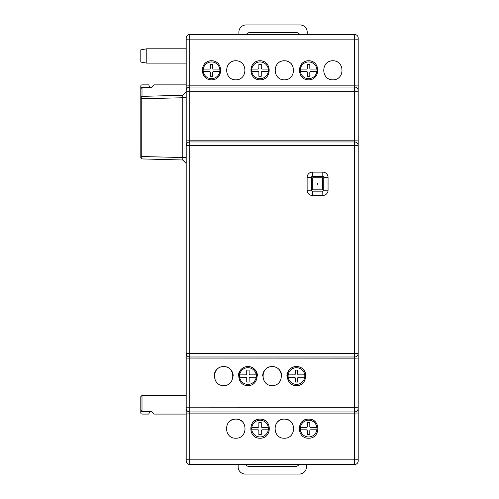 <?xml version="1.0" encoding="UTF-8"?>
<svg xmlns="http://www.w3.org/2000/svg" width="499" height="499" viewBox="0 0 499 499"><rect width="100%" height="100%" fill="white"/><g stroke="black" fill="none" stroke-linecap="round" stroke-linejoin="round"><path stroke-width="0.75" d="M279.365 369.771L279.365 369.771A9.556 9.556 180 0 0 272.198 366.54C260.073 366.441 260.073 385.752 272.198 385.652C284.324 385.752 284.324 366.441 272.198 366.54A9.556 9.556 180 0 1 281.754 376.096M255.095 369.771L255.095 369.771A9.556 9.556 180 0 0 247.928 366.54C235.796 366.441 235.796 385.752 247.928 385.652C260.054 385.752 260.054 366.441 247.928 366.54A9.556 9.556 180 0 1 257.484 376.096M230.819 369.771L230.819 369.771A9.556 9.556 180 0 0 223.652 366.54C211.526 366.441 211.526 385.752 223.652 385.652C235.784 385.752 235.784 366.441 223.652 366.54A9.556 9.556 180 0 1 233.208 376.096M303.635 369.771L303.635 369.771A9.556 9.556 180 0 0 296.468 366.54C284.343 366.441 284.343 385.752 296.468 385.652C308.6 385.752 308.6 366.441 296.468 366.54A9.556 9.556 180 0 1 306.03 376.096M315.773 63.978L315.773 63.978A9.556 9.556 0 0 0 301.44 63.978L301.44 63.978M308.607 79.852C320.738 79.952 320.738 60.647 308.607 60.741C296.481 60.647 296.481 79.952 308.607 79.852M204.353 63.978L204.353 63.978A9.556 9.556 0 0 1 218.687 63.978L218.687 63.978M228.623 63.978L228.623 63.978A9.556 9.556 0 0 1 242.957 63.978L242.957 63.978M284.336 79.852C296.462 79.952 296.462 60.647 284.336 60.741C272.204 60.647 272.204 79.952 284.336 79.852M291.503 63.978L291.503 63.978A9.556 9.556 0 0 0 277.17 63.978L277.17 63.978M340.05 63.978L340.05 63.978A9.556 9.556 0 0 0 325.716 63.978L325.716 63.978M332.883 79.852C345.009 79.952 345.009 60.647 332.883 60.741C320.751 60.647 320.751 79.952 332.883 79.852M267.227 422.335L267.227 422.335A9.556 9.556 0 0 0 252.893 422.335L252.893 422.335M260.06 419.098C247.785 418.636 247.785 438.671 260.06 438.209C272.335 438.671 272.335 418.636 260.06 419.098M301.44 422.335L301.44 422.335A9.556 9.556 0 0 1 315.773 422.335L315.773 422.335M277.17 422.335L277.17 422.335A9.556 9.556 0 0 1 291.503 422.335L291.503 422.335M242.957 422.335L242.957 422.335A9.556 9.556 0 0 0 228.623 422.335L228.623 422.335M235.79 419.098C223.515 418.636 223.515 438.671 235.79 438.209C248.065 438.671 248.065 418.636 235.79 419.098M252.893 63.978L252.893 63.978A9.556 9.556 0 0 1 267.227 63.978L267.227 63.978M188.578 464.282A3.587 3.587 -90 0 0 189.776 464.488A3.587 3.587 180 0 1 186.196 460.908L186.196 188.553M140.799 97.361L141.778 96.357L141.76 98.746L140.799 98.746L140.799 97.361L141.772 96.363L182.79 95.284L182.79 159.992L141.778 158.919L182.79 159.992L186.196 163.485L184.087 161.32M140.961 158.071L141.778 158.9L140.799 157.909L140.799 86.065A1.198 1.198 0 0 1 141.997 84.874L148.927 84.874A2.626 2.626 0 0 0 151.553 87.5L154.179 84.867L186.196 84.874M140.799 156.53L141.753 156.53L141.76 98.746L186.196 97.673M186.196 157.609L141.76 156.53L141.778 158.919M358.201 91.772L354.621 91.691L354.621 87.019L189.776 87.019A3.587 3.587 180 0 0 186.196 90.606L186.196 85.934L189.776 85.853L189.776 87.019L354.621 87.019A3.587 3.587 180 0 1 358.201 90.606L358.201 145.552A3.587 3.587 0 0 0 354.621 141.972L354.621 353.398L186.196 353.398L186.196 407.178L354.621 407.259L354.621 358.151L186.196 358.07M354.621 411.931L189.776 411.931L354.621 411.931A3.587 3.587 0 0 0 358.201 408.35A3.587 3.587 180 0 1 354.621 411.931L354.621 407.259L358.201 407.178L358.201 145.552A3.587 3.587 0 0 0 354.621 141.972L189.776 141.972A3.587 3.587 0 0 0 186.196 145.552L186.196 353.398L186.196 140.886L189.776 140.805L189.776 141.972A3.587 3.587 0 0 0 186.196 145.552L189.776 145.552L189.776 411.931L354.621 411.931L354.621 413.097L189.776 413.097L186.196 413.016L186.196 408.35A3.587 3.587 0 0 0 189.776 411.931A3.587 3.587 180 0 1 186.196 408.35L186.196 407.178M306.03 411.931L286.913 411.931M281.754 411.931L262.642 411.931M257.484 411.931L238.372 411.931M233.208 411.931L214.096 411.931M355.818 464.282A3.587 3.587 -90 0 1 354.621 464.488L189.776 464.488L354.621 464.488A3.587 3.587 0 0 0 358.201 460.908L358.201 407.178M358.201 39.215L354.621 39.134L354.621 34.462A3.587 3.587 180 0 1 358.201 38.049L358.201 90.606M182.79 95.284L186.196 91.791L186.196 90.606M186.196 39.215L186.196 38.049A3.587 3.587 180 0 1 189.776 34.462L189.776 85.853L354.621 85.853L354.621 39.134L189.776 39.134L186.196 39.215L186.196 85.934M358.201 140.886L354.621 140.805L354.621 91.691L186.196 91.772L186.196 140.886M186.196 460.908L186.196 413.016M211.52 79.852C223.646 79.952 223.646 60.647 211.52 60.741C199.388 60.647 199.388 79.952 211.52 79.852M235.79 79.852C247.916 79.952 247.916 60.647 235.79 60.741C223.664 60.647 223.664 79.952 235.79 79.852M260.06 79.852C272.192 79.952 272.192 60.647 260.06 60.741C247.934 60.647 247.934 79.952 260.06 79.852M289.301 369.771L289.301 369.771A9.556 9.556 180 0 1 296.468 366.54A9.556 9.556 180 0 0 286.913 376.096M265.031 369.771L265.031 369.771A9.556 9.556 180 0 1 272.198 366.54A9.556 9.556 180 0 0 262.642 376.096M240.761 369.771L240.761 369.771A9.556 9.556 180 0 1 247.928 366.54A9.556 9.556 180 0 0 238.372 376.096M216.485 369.771L216.485 369.771A9.556 9.556 180 0 1 223.652 366.54A9.556 9.556 180 0 0 214.096 376.096M284.336 419.098C272.061 418.636 272.061 438.671 284.336 438.209C296.612 438.671 296.612 418.636 284.336 419.098M308.607 419.098C296.331 418.636 296.331 438.671 308.607 438.209C320.882 438.671 320.882 418.636 308.607 419.098M250.504 464.488L269.616 464.488M274.781 464.488L293.892 464.488M299.051 464.488L318.162 464.488M354.621 34.462L189.776 34.462M226.234 464.488L245.346 464.488M312.754 189.832L322.429 189.832L322.429 177.769L312.754 177.769L312.754 189.832M186.196 353.398A3.587 3.587 0 0 0 189.776 356.985L354.621 356.985A3.587 3.587 0 0 0 358.201 353.398L358.201 367.732M358.201 358.07L354.621 358.151L354.621 353.398L358.201 353.398L358.201 145.552L189.776 145.552L189.776 141.972L354.621 141.972L354.621 140.805L189.776 140.805L189.776 87.019M322.803 191.161L322.803 195.465A5.258 5.258 0 0 0 328.061 190.206L328.061 177.388A5.258 5.258 0 0 0 322.803 172.136L322.803 176.434L312.374 176.434A0.954 0.954 0 0 0 311.42 177.388L311.42 190.206A0.954 0.954 0 0 0 312.374 191.161L322.803 191.161A0.954 0.954 0 0 0 323.757 190.206L323.757 177.388A0.954 0.954 0 0 0 322.803 176.434M322.803 195.465L312.374 195.465A5.258 5.258 0 0 1 307.122 190.206L307.122 177.388L311.42 177.388M322.803 172.136L312.374 172.136A5.258 5.258 0 0 0 307.122 177.388M318.044 183.8A0.455 0.455 180 0 1 317.364 184.193A0.455 0.455 180 0 1 317.364 183.407A0.455 0.455 180 0 1 318.044 183.8M298.907 464.488A3.587 3.587 0 0 1 295.739 466.403L248.914 466.403A3.587 3.587 0 0 1 245.739 464.488M238.16 464.488L238.16 466.883A7.167 7.167 0 0 0 245.327 474.05L299.319 474.05A7.167 7.167 0 0 0 306.486 466.883L306.486 464.488M246.494 34.462A3.587 3.587 0 0 1 249.637 32.597L296.462 32.597A3.587 3.587 0 0 1 299.606 34.462M307.216 34.462L307.216 32.117A7.167 7.167 0 0 0 300.042 24.95L246.051 24.95A7.167 7.167 0 0 0 238.884 32.117L238.884 34.462M304.746 377.244L298.62 377.25A0.954 0.954 180 0 0 297.666 378.205L297.666 382.028L295.277 382.028L295.277 378.211A0.954 0.954 180 0 0 294.323 377.256L288.197 377.263A8.364 8.364 180 0 1 296.468 367.688A8.364 8.364 180 0 1 304.746 377.244A8.364 8.364 180 0 1 288.197 377.263M295.277 373.907A0.954 0.954 180 0 1 294.323 374.868A0.954 0.954 180 0 0 295.277 373.907L295.277 370.083L297.666 370.083L297.666 373.907A0.954 0.954 180 0 0 298.62 374.861A0.954 0.954 180 0 1 297.666 373.907M298.62 374.861L304.746 374.855L298.62 374.861M288.191 374.874L294.323 374.868L288.191 374.874M295.277 370.083L297.666 370.083M358.201 38.049L358.201 91.036M186.196 38.049L186.196 71.494M358.201 389.232L358.201 460.908M140.799 396.643L141.997 395.445L141.997 411.45A1.198 1.198 0 0 1 140.799 410.259L141.997 411.45L151.553 411.45A2.626 2.626 0 0 0 148.927 414.083L141.997 414.083A1.198 1.198 0 0 1 140.799 412.885L140.799 396.643L140.799 412.885M146.775 63.13L146.775 48.796L140.799 49.85L140.799 62.076L146.775 63.13L186.196 63.13M140.799 86.065L140.799 98.746M141.997 96.351L141.997 87.5L140.799 88.697A1.198 1.198 0 0 1 141.997 87.5L151.553 87.5M186.196 414.083L154.179 414.083L151.553 411.45M307.415 68.138A0.954 0.954 180 0 1 306.461 69.099L300.329 69.105L306.461 69.099A0.954 0.954 180 0 0 307.415 68.138L307.415 64.315L309.804 64.315L309.804 68.138A0.954 0.954 180 0 0 310.758 69.093L316.877 69.087A8.364 8.364 180 0 1 308.607 78.661A8.364 8.364 180 0 1 300.329 69.105A8.364 8.364 180 0 1 316.877 69.087M310.758 69.093A0.954 0.954 180 0 1 309.804 68.138M300.329 71.494L306.455 71.488A0.954 0.954 180 0 1 307.415 72.442L307.415 76.266L309.804 76.26L309.804 72.436A0.954 0.954 180 0 1 310.758 71.482L316.884 71.476M307.415 64.315L309.804 64.315M316.884 429.801L310.758 429.807A0.954 0.954 180 0 0 309.804 430.762L309.804 434.585L307.415 434.592L307.415 430.768A0.954 0.954 180 0 0 306.455 429.814L300.336 429.82A8.364 8.364 180 0 1 308.607 420.245A8.364 8.364 180 0 1 316.884 429.801A8.364 8.364 180 0 1 300.336 429.82M307.415 426.47A0.954 0.954 180 0 1 306.461 427.425A0.954 0.954 180 0 0 307.415 426.47L307.415 422.647L309.804 422.641L309.804 426.464A0.954 0.954 180 0 0 310.758 427.418A0.954 0.954 180 0 1 309.804 426.464M310.758 427.418L316.884 427.412L310.758 427.418M300.329 427.431L306.461 427.425L300.329 427.431M307.415 422.647L309.804 422.641M268.337 429.801L262.212 429.807A0.954 0.954 180 0 0 261.258 430.762L261.258 434.585L258.869 434.592L258.869 430.768A0.954 0.954 180 0 0 257.908 429.814L251.789 429.82A8.364 8.364 180 0 1 260.06 420.245A8.364 8.364 180 0 1 268.337 429.801A8.364 8.364 180 0 1 251.789 429.82M258.869 426.47A0.954 0.954 180 0 1 257.914 427.425A0.954 0.954 180 0 0 258.869 426.47L258.869 422.647L261.258 422.641L261.258 426.464A0.954 0.954 180 0 0 262.212 427.418A0.954 0.954 180 0 1 261.258 426.464M262.212 427.418L268.337 427.412L262.212 427.418M251.783 427.431L257.914 427.425L251.783 427.431M258.869 422.647L261.258 422.641M210.322 68.138A0.954 0.954 180 0 1 209.368 69.099L203.243 69.105L209.368 69.099A0.954 0.954 180 0 0 210.322 68.138L210.322 64.315L212.711 64.315L212.711 68.138A0.954 0.954 180 0 0 213.666 69.093L219.791 69.087A8.364 8.364 180 0 1 211.52 78.661A8.364 8.364 180 0 1 203.243 69.105A8.364 8.364 180 0 1 219.791 69.087M213.666 69.093A0.954 0.954 180 0 1 212.711 68.138M203.243 71.494L209.368 71.488A0.954 0.954 180 0 1 210.322 72.442L210.322 76.266L212.711 76.26L212.711 72.436A0.954 0.954 180 0 1 213.666 71.482L219.797 71.476M210.322 64.315L212.711 64.315M258.869 68.138A0.954 0.954 180 0 1 257.914 69.099L251.789 69.105L257.914 69.099A0.954 0.954 180 0 0 258.869 68.138L258.869 64.315L261.258 64.315L261.258 68.138A0.954 0.954 180 0 0 262.212 69.093L268.337 69.087A8.364 8.364 180 0 1 260.06 78.661A8.364 8.364 180 0 1 251.789 69.105A8.364 8.364 180 0 1 268.337 69.087M262.212 69.093A0.954 0.954 180 0 1 261.258 68.138M251.789 71.494L257.908 71.488A0.954 0.954 180 0 1 258.869 72.442L258.869 76.266L261.258 76.26L261.258 72.436A0.954 0.954 180 0 1 262.212 71.482L268.343 71.476M258.869 64.315L261.258 64.315M256.199 377.244L250.074 377.25A0.954 0.954 180 0 0 249.12 378.205L249.12 382.028L246.731 382.028L246.731 378.211A0.954 0.954 180 0 0 245.776 377.256L239.651 377.263A8.364 8.364 180 0 1 247.928 367.688A8.364 8.364 180 0 1 256.199 377.244A8.364 8.364 180 0 1 239.651 377.263M246.731 373.907A0.954 0.954 180 0 1 245.776 374.868A0.954 0.954 180 0 0 246.731 373.907L246.731 370.083L249.12 370.083L249.12 373.907A0.954 0.954 180 0 0 250.08 374.861A0.954 0.954 180 0 1 249.12 373.907M250.08 374.861L256.199 374.855L250.08 374.861M239.645 374.874L245.776 374.868L239.645 374.874M246.731 370.083L249.12 370.083M189.776 411.931L189.776 459.822L354.621 459.822L354.621 413.097L358.201 413.016M358.201 85.934L354.621 85.853L354.621 87.019M358.201 459.741L354.621 459.822L354.621 464.488M186.196 459.741L189.776 459.822L189.776 464.488M311.42 190.206L307.122 190.206M312.374 191.161L312.374 195.465M312.374 172.136L312.374 176.434M323.757 190.206L328.061 190.206M328.061 177.388L323.757 177.388M186.196 91.791L184.087 93.955M141.997 395.445L186.196 395.445M146.775 48.796L186.196 48.796"/></g></svg>
